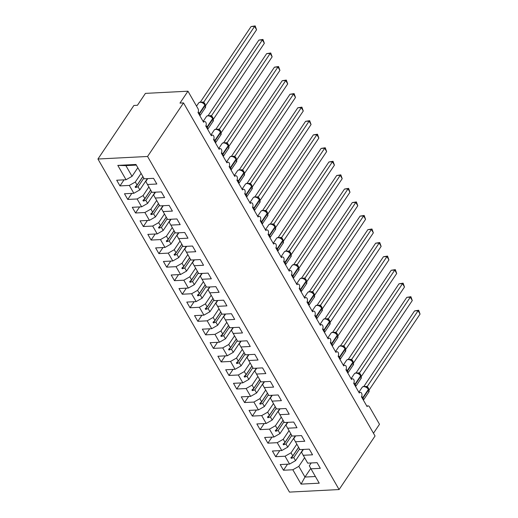 <?xml version="1.0" encoding="UTF-8"?>
<svg xmlns="http://www.w3.org/2000/svg" width="518" height="518" viewBox="0 0 518 518"><rect width="100%" height="100%" fill="white"/><g stroke="black" fill="none" stroke-linecap="round" stroke-linejoin="round"><path stroke-width="0.78" d="M97.941 159.02L133.89 105.465L137.438 105.283L145.428 93.382L187.963 91.194L179.973 103.095L183.521 102.914L147.565 156.475L97.941 159.02L289.465 492.1L339.096 489.549L147.565 156.475M187.963 91.194L198.005 108.663A2.707 1.671 -92.9 0 1 197.98 112.477L203.58 122.229A2.707 1.671 87.1 0 1 204.61 121.555A2.707 1.671 87.1 0 1 205.866 122.345A2.707 1.671 -92.9 0 1 205.763 126.016L211.37 135.768A2.707 1.671 87.1 0 1 212.399 135.094A2.707 1.671 87.1 0 1 213.656 135.884A2.707 1.671 -92.9 0 1 213.552 139.556L219.153 149.307A2.707 1.671 87.1 0 1 220.182 148.634A2.707 1.671 87.1 0 1 221.439 149.424A2.707 1.671 -92.9 0 1 221.335 153.101L226.942 162.846A2.707 1.671 87.1 0 1 227.972 162.173A2.707 1.671 87.1 0 1 229.228 162.963A2.707 1.671 -92.9 0 1 229.118 166.641L234.725 176.385A2.707 1.671 87.1 0 1 235.755 175.712A2.707 1.671 87.1 0 1 237.011 176.502A2.707 1.671 -92.9 0 1 236.907 180.18L242.515 189.925A2.707 1.671 87.1 0 1 243.544 189.258A2.707 1.671 87.1 0 1 244.8 190.041A2.707 1.671 -92.9 0 1 244.69 193.719L250.298 203.464A2.707 1.671 87.1 0 1 251.327 202.797A2.707 1.671 87.1 0 1 252.583 203.58A2.707 1.671 -92.9 0 1 252.48 207.258L258.081 217.003A2.707 1.671 87.1 0 1 259.11 216.336A2.707 1.671 87.1 0 1 260.366 217.12A2.707 1.671 -92.9 0 1 260.263 220.797L265.87 230.549A2.707 1.671 87.1 0 1 266.899 229.875A2.707 1.671 87.1 0 1 268.156 230.659A2.707 1.671 -92.9 0 1 268.052 234.337L273.653 244.088A2.707 1.671 87.1 0 1 274.682 243.415A2.707 1.671 87.1 0 1 275.939 244.198A2.707 1.671 -92.9 0 1 275.835 247.876L281.442 257.627A2.707 1.671 87.1 0 1 282.472 256.954A2.707 1.671 87.1 0 1 283.728 257.737A2.707 1.671 -92.9 0 1 283.618 261.415L289.225 271.167A2.707 1.671 87.1 0 1 290.255 270.493A2.707 1.671 87.1 0 1 291.511 271.283A2.707 1.671 -92.9 0 1 291.407 274.954L297.015 284.706A2.707 1.671 87.1 0 1 298.044 284.032A2.707 1.671 87.1 0 1 299.3 284.822A2.707 1.671 -92.9 0 1 299.19 288.494L304.798 298.245A2.707 1.671 87.1 0 1 305.827 297.572A2.707 1.671 87.1 0 1 307.083 298.362A2.707 1.671 -92.9 0 1 306.98 302.039L312.581 311.784A2.707 1.671 87.1 0 1 313.61 311.111A2.707 1.671 87.1 0 1 314.866 311.901A2.707 1.671 -92.9 0 1 314.763 315.579L320.37 325.323A2.707 1.671 87.1 0 1 321.4 324.65A2.707 1.671 87.1 0 1 322.656 325.44A2.707 1.671 -92.9 0 1 322.552 329.118L328.153 338.863A2.707 1.671 87.1 0 1 329.183 338.196A2.707 1.671 87.1 0 1 330.439 338.979A2.707 1.671 -92.9 0 1 330.335 342.657L335.942 352.402A2.707 1.671 87.1 0 1 336.972 351.735A2.707 1.671 87.1 0 1 338.228 352.518A2.707 1.671 -92.9 0 1 338.118 356.196L343.725 365.941A2.707 1.671 87.1 0 1 344.755 365.274A2.707 1.671 87.1 0 1 346.011 366.058A2.707 1.671 -92.9 0 1 345.907 369.735L351.515 379.487A2.707 1.671 87.1 0 1 352.544 378.813A2.707 1.671 87.1 0 1 353.8 379.597A2.707 1.671 -92.9 0 1 353.69 383.275L359.298 393.026A2.707 1.671 87.1 0 1 360.327 392.353A2.707 1.671 87.1 0 1 361.583 393.136A2.707 1.671 -92.9 0 1 361.48 396.814L367.081 406.565A2.707 1.671 87.1 0 1 368.11 405.892L366.738 405.963M303.075 449.443L295.545 460.664L293.764 457.569L299.546 448.957M287.542 464.18L283.469 470.247L280.199 464.555L289.556 464.076L295.545 460.664M311.221 462.962L309.304 465.811L310.975 468.829L320.331 468.35L317.061 462.665L307.705 463.144L301.521 452.272L303.431 449.423M295.292 435.903L287.755 447.125L285.975 444.03L291.764 435.418M279.752 450.641L275.68 456.701L272.41 451.016L281.773 450.537L287.755 447.125M303.192 455.29L312.548 454.81L309.278 449.125L299.922 449.605L293.732 438.733L295.649 435.884M287.503 422.364L279.973 433.585L278.192 430.49L283.974 421.879M271.969 437.101L267.897 443.162L264.627 437.477L273.983 436.998L279.973 433.585M295.402 441.75L304.759 441.271L301.489 435.586L292.133 436.065L285.949 425.194L287.859 422.345M279.72 408.825L272.183 420.046L270.402 416.951L276.191 408.339M264.18 423.562L260.114 429.623L256.844 423.938L266.2 423.459L272.183 420.046M287.619 428.211L296.976 427.732L293.706 422.047L284.35 422.526L278.16 411.655L280.076 408.806M271.937 395.286L264.4 406.507L262.62 403.412L268.402 394.794M256.397 410.023L252.324 416.084L249.054 410.398L258.411 409.919L264.4 406.507M279.83 414.672L289.193 414.193L285.923 408.508L276.56 408.987L270.377 398.115L272.287 395.266M264.148 381.747L256.611 392.968L254.837 389.873L260.619 381.254M248.608 396.484L244.541 402.544L241.271 396.859L250.628 396.38L256.611 392.968M272.047 401.133L281.404 400.654L278.134 394.962L268.777 395.448L262.587 384.576L264.504 381.727M256.365 368.201L248.828 379.429L247.047 376.333L252.829 367.715M240.825 382.944L236.752 389.005L233.482 383.32L242.845 382.841L248.828 379.429M264.258 387.594L273.621 387.114L270.351 381.423L260.988 381.908L254.804 371.037L256.721 368.188M248.575 354.662L241.045 365.889L239.264 362.794L245.046 354.176M233.042 369.399L228.969 375.466L225.699 369.781L235.055 369.295L241.045 365.889M256.475 374.054L265.831 373.575L262.561 367.884L253.205 368.363L247.021 357.498L248.931 354.649M240.792 341.122L233.255 352.35L231.475 349.255L237.263 340.637M225.252 355.86L221.18 361.927L217.91 356.242L227.272 355.756L233.255 352.35M248.692 360.515L258.048 360.029L254.778 354.344L245.422 354.824L239.232 343.958L241.148 341.103M233.003 327.583L225.472 338.811L223.692 335.716L229.474 327.098M217.469 342.32L213.397 348.387L210.127 342.696L219.483 342.217L225.472 338.811M240.902 346.976L250.259 346.49L246.989 340.805L237.632 341.284L231.449 330.419L233.359 327.564M225.22 314.044L217.683 325.272L215.902 322.17L221.691 313.558M209.68 328.781L205.614 334.848L202.344 329.157L211.7 328.677L217.683 325.272M233.119 333.43L242.476 332.951L239.206 327.266L229.85 327.745L223.659 316.874L225.576 314.025M217.437 300.505L209.9 311.726L208.119 308.631L213.902 300.019M201.897 315.242L197.824 321.309L194.554 315.617L203.911 315.138L209.9 311.726M225.33 319.891L234.693 319.412L231.423 313.727L222.06 314.206L215.876 303.334L217.787 300.485M209.648 286.966L202.111 298.187L200.33 295.092L206.119 286.48M194.108 301.703L190.041 307.763L186.771 302.078L196.128 301.599L202.111 298.187M217.547 306.352L226.903 305.873L223.634 300.187L214.277 300.667L208.087 289.795L210.004 286.946M201.865 273.426L194.328 284.647L192.547 281.552L198.329 272.941M186.325 288.163L182.252 294.224L178.982 288.539L188.345 288.06L194.328 284.647M209.758 292.812L219.12 292.333L215.851 286.648L206.488 287.127L200.304 276.256L202.221 273.407M194.075 259.887L186.545 271.108L184.764 268.013L190.546 259.401M178.542 274.624L174.469 280.685L171.199 275L180.555 274.521L186.545 271.108M201.975 279.273L211.331 278.794L208.061 273.109L198.705 273.588L192.521 262.717L194.431 259.868M186.292 246.348L178.755 257.569L176.975 254.474L182.763 245.856M170.752 261.085L166.679 267.146L163.41 261.46L172.772 260.981L178.755 257.569M194.192 265.734L203.548 265.255L200.278 259.57L190.922 260.049L184.732 249.177L186.648 246.328M178.503 232.809L170.972 244.03L169.192 240.935L174.974 232.317M162.969 247.546L158.897 253.606L155.627 247.921L164.983 247.442L170.972 244.03M186.402 252.195L195.759 251.716L192.489 246.024L183.132 246.51L176.949 235.638L178.859 232.789M170.72 219.263L163.183 230.491L161.402 227.396L167.191 218.777M155.18 234.006L151.114 240.067L147.844 234.382L157.2 233.903L163.183 230.491M178.619 238.656L187.976 238.176L184.706 232.485L175.349 232.97L169.159 222.099L171.076 219.25M162.937 205.724L155.4 216.951L153.619 213.856L159.402 205.238M147.397 220.461L143.324 226.528L140.054 220.843L149.411 220.357L155.4 216.951M170.83 225.116L180.193 224.637L176.923 218.946L167.56 219.425L161.376 208.56L163.287 205.711M155.147 192.184L147.611 203.412L145.83 200.317L151.619 191.699M139.607 206.922L135.541 212.989L132.271 207.304L141.628 206.818L147.611 203.412M163.047 211.577L172.403 211.091L169.133 205.406L159.777 205.886L153.587 195.021L155.504 192.165M147.365 178.645L139.828 189.873L138.047 186.778L143.829 178.16M131.825 193.382L127.752 199.449L124.482 193.758L133.845 193.279L139.828 189.873M155.258 198.038L164.62 197.552L161.351 191.867L151.988 192.346L147.475 184.492L156.831 184.013L153.561 178.328L144.205 178.807L135.949 164.459L117.8 165.391L126.055 179.74L132.038 176.334L125.893 165.637L117.8 165.391M137.827 167.715L132.038 176.334M126.055 179.74L116.699 180.219L119.969 185.91L129.325 185.425L135.315 182.019L137.089 185.114L135.159 186.869L135.548 187.548L138.047 186.778M373.472 433.249L379.493 424.274L369.451 406.811A2.707 1.671 87.1 0 0 368.11 405.892M310.975 468.829L319.23 483.184L301.081 484.116L292.825 469.761L283.469 470.247M292.825 469.761L298.815 466.355L304.597 457.737M289.556 464.076L285.042 456.222L275.68 456.701M285.042 456.222L291.025 452.816L296.808 444.198M281.773 450.537L277.253 442.683L267.897 443.162M277.253 442.683L283.242 439.277L289.025 430.659M273.983 436.998L269.47 429.144L260.114 429.623M269.47 429.144L275.453 425.731L281.242 417.12M266.2 423.459L261.681 415.604L252.324 416.084M261.681 415.604L267.67 412.192L273.452 403.58M258.411 409.919L253.898 402.065L244.541 402.544M253.898 402.065L259.881 398.653L265.669 390.041M250.628 396.38L246.115 388.526L236.752 389.005M246.115 388.526L252.098 385.114L257.88 376.502M242.845 382.841L238.325 374.987L228.969 375.466M238.325 374.987L244.315 371.574L250.097 362.956M235.055 369.295L230.542 361.447L221.18 361.927M230.542 361.447L236.525 358.035L242.307 349.417M227.272 355.756L222.753 347.908L213.397 348.387M222.753 347.908L228.742 344.496L234.524 335.878M219.483 342.217L214.97 334.363L205.614 334.848M214.97 334.363L220.953 330.957L226.742 322.338M211.7 328.677L207.181 320.823L197.824 321.309M207.181 320.823L213.17 317.417L218.952 308.799M203.911 315.138L199.398 307.284L190.041 307.763M199.398 307.284L205.381 303.878L211.169 295.26M196.128 301.599L191.615 293.745L182.252 294.224M191.615 293.745L197.598 290.339L203.38 281.721M188.345 288.06L183.825 280.206L174.469 280.685M183.825 280.206L189.815 276.793L195.597 268.182M180.555 274.521L176.042 266.666L166.679 267.146M176.042 266.666L182.025 263.254L187.807 254.642M172.772 260.981L168.253 253.127L158.897 253.606M168.253 253.127L174.242 249.715L180.024 241.103M164.983 247.442L160.47 239.588L151.114 240.067M160.47 239.588L166.453 236.176L172.241 227.564M157.2 233.903L152.68 226.049L143.324 226.528M152.68 226.049L158.67 222.636L164.452 214.018M149.411 220.357L144.898 212.509L135.541 212.989M144.898 212.509L150.88 209.097L156.669 200.479M141.628 206.818L137.115 198.97L127.752 199.449M137.115 198.97L143.097 195.558L148.88 186.94M133.845 193.279L129.325 185.425M298.588 447.293L292.806 455.911L291.025 452.816M292.806 455.911L290.87 457.666L291.265 458.339L293.764 457.569M290.805 433.754L285.023 442.372L283.242 439.277M285.023 442.372L283.087 444.127L283.476 444.8L285.975 444.03M283.016 420.215L277.234 428.826L275.453 425.731M277.234 428.826L275.304 430.587L275.693 431.261L278.192 430.49M275.233 406.675L269.451 415.287L267.67 412.192M269.451 415.287L267.515 417.048L267.903 417.722L270.402 416.951M267.45 393.136L261.661 401.748L259.881 398.653M261.661 401.748L259.732 403.503L260.12 404.182L262.62 403.412M259.66 379.597L253.878 388.209L252.098 385.114M253.878 388.209L251.942 389.963L252.331 390.643L254.837 389.873M251.877 366.051L246.089 374.669L244.315 371.574M246.089 374.669L244.159 376.424L244.548 377.104L247.047 376.333M244.088 352.512L238.306 361.13L236.525 358.035M238.306 361.13L236.37 362.885L236.765 363.565L239.264 362.794M236.305 338.973L230.523 347.591L228.742 344.496M230.523 347.591L228.587 349.346L228.975 350.026L231.475 349.255M228.516 325.433L222.734 334.052L220.953 330.957M222.734 334.052L220.804 335.806L221.192 336.486L223.692 335.716M220.733 311.894L214.951 320.512L213.17 317.417M214.951 320.512L213.015 322.267L213.403 322.941L215.902 322.17M212.95 298.355L207.161 306.973L205.381 303.878M207.161 306.973L205.232 308.728L205.62 309.401L208.119 308.631M205.16 284.816L199.378 293.434L197.598 290.339M199.378 293.434L197.442 295.189L197.831 295.862L200.33 295.092M197.377 271.277L191.589 279.888L189.815 276.793M191.589 279.888L189.659 281.65L190.048 282.323L192.547 281.552M189.588 257.737L183.806 266.349L182.025 263.254M183.806 266.349L181.87 268.11L182.258 268.784L184.764 268.013M181.805 244.198L176.023 252.81L174.242 249.715M176.023 252.81L174.087 254.565L174.475 255.244L176.975 254.474M174.016 230.659L168.233 239.271L166.453 236.176M168.233 239.271L166.304 241.025L166.692 241.705L169.192 240.935M166.233 217.113L160.451 225.731L158.67 222.636M160.451 225.731L158.514 227.486L158.903 228.166L161.402 227.396M158.45 203.574L152.661 212.192L150.88 209.097M152.661 212.192L150.732 213.947L151.12 214.627L153.619 213.856M150.66 190.035L144.878 198.653L143.097 195.558M144.878 198.653L142.942 200.408L143.331 201.088L145.83 200.317M142.877 176.496L137.089 185.114M141.097 173.4L135.315 182.019M147.475 184.492L145.804 181.481L147.714 178.626M124.042 179.843L119.969 185.91M310.755 468.427L304.96 477.052L298.815 466.355M339.096 489.549L375.051 435.994L183.521 102.914M136.318 165.1L125.893 165.637M301.081 484.116L304.96 477.052L315.391 476.515M142.916 176.567L135.548 187.548M150.699 190.106L143.331 201.088M158.489 203.645L151.12 214.627M166.272 217.184L158.903 228.166M174.061 230.73L166.692 241.705M181.844 244.269L174.475 255.244M189.633 257.809L182.258 268.784M197.416 271.348L190.048 282.323M205.206 284.887L197.831 295.862M212.989 298.426L205.62 309.401M220.772 311.965L213.403 322.941M228.561 325.505L221.192 336.486M236.344 339.044L228.975 350.026M244.133 352.583L236.765 363.565M251.916 366.122L244.548 377.104M259.706 379.668L252.331 390.643M267.489 393.207L260.12 404.182M275.272 406.747L267.903 417.722M283.061 420.286L275.693 431.261M290.844 433.825L283.476 444.8M298.633 447.364L291.265 458.339M205.031 107.336L205.491 107.381M251.068 26.56L255.173 25.9L254.616 26.379L256.559 29.759L205.717 105.497L203.768 102.111L254.616 26.379L251.068 26.56L200.356 102.104M200.298 102.227L203.807 102.052M205.063 104.96A0.9 0.453 -29.9 0 1 205.18 105.063C205.737 106.436 205.775 107.349 205.277 107.796A3.879 2.357 -146.1 0 0 205.109 105.478A0.9 0.453 -29.9 0 0 205.18 105.063L204.947 104.655A0.9 0.453 150.1 0 0 204.83 104.552L202.415 102.473C200.576 101.839 199.3 102.033 198.601 103.063L196.549 106.125M202.978 103.017L203.768 102.111M255.173 25.9L256.559 29.759M212.814 120.875L213.274 120.921M258.858 40.1L262.963 39.439L262.399 39.918L264.348 43.298L213.507 119.036L211.558 115.65L262.399 39.918L258.858 40.1L208.139 115.643M208.081 115.767L211.59 115.598M212.853 118.499A0.9 0.453 -29.9 0 1 212.963 118.603C213.526 119.982 213.558 120.888 213.066 121.335A3.879 2.357 -146.1 0 0 212.892 119.017A0.9 0.453 -29.9 0 0 212.963 118.603L212.73 118.195A0.9 0.453 150.1 0 0 212.62 118.098L210.204 116.013C208.359 115.378 207.09 115.572 206.391 116.602L203.134 121.452M210.761 116.556L211.558 115.65M262.963 39.439L264.348 43.298M220.603 134.415L221.063 134.46M266.64 53.639L270.746 52.978L270.189 53.458L272.131 56.844L221.29 132.576L219.341 129.189L270.189 53.458L266.64 53.639L215.928 129.183M215.87 129.306L219.379 129.137M220.636 132.038A0.9 0.453 -29.9 0 1 220.752 132.142C221.309 133.521 221.341 134.427 220.849 134.874A3.879 2.357 -146.1 0 0 220.674 132.556A0.9 0.453 -29.9 0 0 220.752 132.142L220.519 131.734A0.9 0.453 150.1 0 0 220.403 131.637L217.987 129.552C216.148 128.917 214.873 129.112 214.174 130.141L210.923 134.991M218.551 130.096L219.341 129.189M270.746 52.978L272.131 56.844M228.386 147.954L228.846 147.999M274.43 67.178L278.529 66.518L277.972 66.997L279.921 70.383L229.111 146.063L227.13 142.728L277.972 66.997L274.43 67.178L223.711 142.722M223.653 142.845L227.162 142.677M228.425 145.577A0.9 0.453 -29.9 0 1 228.535 145.681C229.098 147.06 229.131 147.967 228.632 148.413A3.879 2.357 -146.1 0 0 228.464 146.095A0.9 0.453 -29.9 0 0 228.535 145.681L228.302 145.273A0.9 0.453 150.1 0 0 228.192 145.176L225.777 143.097A1.981 1.528 104.6 0 0 227.143 142.67M226.334 143.635L227.13 142.728M278.529 66.518L279.921 70.383M236.169 161.493L236.635 161.545M282.213 80.717L286.318 80.057L285.761 80.536L287.704 83.922L236.862 159.654L234.913 156.268L285.761 80.536L282.213 80.717L231.494 156.261M231.442 156.391L234.952 156.216M236.208 159.123A0.9 0.453 -29.9 0 1 236.325 159.22C236.881 160.599 236.914 161.506 236.422 161.953A3.879 2.357 -146.1 0 0 236.247 159.635A0.9 0.453 -29.9 0 0 236.325 159.22L236.091 158.819A0.9 0.453 150.1 0 0 235.975 158.715L233.56 156.637C231.721 155.996 230.445 156.19 229.746 157.226L226.495 162.069M234.123 157.174L234.913 156.268M286.318 80.057L287.704 83.922M243.959 175.032L244.418 175.084M290.002 94.257L294.101 93.596L293.544 94.075L295.493 97.462L244.684 173.141L242.702 169.807L293.544 94.075L290.002 94.257L239.284 169.8M239.225 169.93L242.735 169.755M243.997 172.662A0.9 0.453 -29.9 0 1 244.107 172.759C244.671 174.139 244.703 175.052 244.205 175.492A3.879 2.357 -146.1 0 0 244.036 173.174A0.9 0.453 -29.9 0 0 244.107 172.759L243.874 172.358A0.9 0.453 150.1 0 0 243.764 172.254L241.349 170.176C239.504 169.535 238.235 169.736 237.529 170.765L234.278 175.608M241.906 170.713L242.702 169.807M294.101 93.596L295.493 97.462M251.742 188.578L252.201 188.623M297.785 107.796L301.89 107.142L301.327 107.614L303.276 111.001L252.434 186.733L250.485 183.346L301.327 107.614L297.785 107.796L247.067 183.34M247.008 183.469L250.524 183.294M251.78 186.202A0.9 0.453 -29.9 0 1 251.89 186.299C252.454 187.678 252.486 188.591 251.994 189.031A3.879 2.357 -146.1 0 0 251.819 186.713A0.9 0.453 -29.9 0 0 251.89 186.299L251.657 185.897A0.9 0.453 150.1 0 0 251.547 185.794L249.132 183.715C247.287 183.074 246.018 183.275 245.318 184.304L242.061 189.148M249.695 184.253L250.485 183.346M301.89 107.142L303.276 111.001M259.531 202.117L259.991 202.162M305.568 121.335L309.673 120.681L309.116 121.154L311.059 124.54L260.256 200.22L258.268 196.885L309.116 121.154L305.568 121.335L254.856 196.879M254.798 197.008L258.307 196.834M259.563 199.741A0.9 0.453 -29.9 0 1 259.68 199.844C260.237 201.217 260.276 202.13 259.777 202.57A3.879 2.357 -146.1 0 0 259.609 200.252A0.9 0.453 -29.9 0 0 259.68 199.844L259.447 199.436A0.9 0.453 150.1 0 0 259.33 199.333L256.915 197.254A1.981 1.528 104.6 0 0 258.281 196.827M257.478 197.792L258.268 196.885M309.673 120.681L311.059 124.54M267.314 215.656L267.774 215.702M313.358 134.874L317.463 134.22L316.899 134.693L318.848 138.079L268.007 213.811L266.058 210.425L316.899 134.693L313.358 134.874L262.639 210.418M262.581 210.548L266.09 210.373M267.353 213.28A0.9 0.453 -29.9 0 1 267.463 213.384C268.026 214.756 268.059 215.669 267.566 216.116A3.879 2.357 -146.1 0 0 267.392 213.792A0.9 0.453 -29.9 0 0 267.463 213.384L267.23 212.976A0.9 0.453 150.1 0 0 267.12 212.872L266.213 211.752M261.286 222.572A0.9 0.453 -29.9 0 0 261.797 222.125L267.392 213.792L267.159 213.39A0.9 0.453 150.1 0 0 267.23 212.976L264.704 210.794C262.859 210.159 261.59 210.353 260.891 211.383L257.634 216.226M265.261 211.331L266.058 210.425M317.463 134.22L318.848 138.079M275.103 229.196L275.563 229.241M321.141 148.413L325.246 147.759L324.689 148.232L326.631 151.619L275.79 227.357L273.841 223.964L324.689 148.232L321.141 148.413L270.428 223.957M270.37 224.087L273.88 223.912M275.136 226.819A0.9 0.453 -29.9 0 1 275.252 226.923C275.809 228.296 275.841 229.209 275.349 229.655A3.879 2.357 -146.1 0 0 275.175 227.337A0.9 0.453 -29.9 0 0 275.252 226.923L275.019 226.515A0.9 0.453 150.1 0 0 274.903 226.411L272.487 224.333A1.981 1.528 104.6 0 0 273.854 223.905M273.051 224.877L273.841 223.964M325.246 147.759L326.631 151.619M282.886 242.735L283.346 242.78M328.93 161.959L333.029 161.299L332.472 161.771L334.421 165.158L283.573 240.896L281.662 237.451L332.472 161.771L328.93 161.959L278.211 237.497M278.153 237.626L281.662 237.451M282.925 240.358A0.9 0.453 -29.9 0 1 283.035 240.462C283.599 241.835 283.631 242.748 283.132 243.195A3.879 2.357 -146.1 0 0 282.964 240.876A0.9 0.453 -29.9 0 0 283.035 240.462L282.802 240.054A0.9 0.453 150.1 0 0 282.692 239.951L280.277 237.872C278.431 237.238 277.162 237.432 276.463 238.461L273.206 243.311M280.834 238.416L281.63 237.509M333.029 161.299L334.421 165.158M290.669 256.274L291.135 256.319M336.713 175.498L340.818 174.838L340.261 175.317L342.204 178.697L291.362 254.435L289.413 251.049L340.261 175.317L336.713 175.498L285.994 251.042M285.942 251.165L289.452 250.997M290.708 253.898A0.9 0.453 -29.9 0 1 290.825 254.001C291.381 255.374 291.414 256.287 290.922 256.734A3.879 2.357 -146.1 0 0 290.747 254.416A0.9 0.453 -29.9 0 0 290.825 254.001L290.592 253.593A0.9 0.453 150.1 0 0 290.475 253.49L288.06 251.411A1.981 1.528 104.6 0 0 289.426 250.99M288.623 251.955L289.413 251.049M340.818 174.838L342.204 178.697M298.459 269.813L298.918 269.859M344.502 189.038L348.601 188.377L348.044 188.856L349.993 192.236L299.145 267.974L297.202 264.588L348.044 188.856L344.502 189.038L293.784 264.581M293.725 264.704L297.235 264.536M298.498 267.437A0.9 0.453 -29.9 0 1 298.608 267.541C299.171 268.92 299.203 269.826 298.705 270.273A3.879 2.357 -146.1 0 0 298.536 267.955A0.9 0.453 -29.9 0 0 298.608 267.541L298.374 267.133A0.9 0.453 150.1 0 0 298.264 267.035L295.849 264.951C294.004 264.316 292.735 264.51 292.029 265.54L288.779 270.39M296.406 265.494L297.202 264.588M348.601 188.377L349.993 192.236M306.242 283.352L306.701 283.398M352.285 202.577L356.39 201.916L355.827 202.396L357.776 205.782L306.934 281.514L304.985 278.127L355.827 202.396L352.285 202.577L301.567 278.121M301.508 278.244L305.024 278.075M306.28 280.976A0.9 0.453 -29.9 0 1 306.391 281.08C306.954 282.459 306.986 283.365 306.494 283.812A3.879 2.357 -146.1 0 0 306.319 281.494A0.9 0.453 -29.9 0 0 306.391 281.08L306.157 280.672A0.9 0.453 150.1 0 0 306.047 280.575L303.632 278.49A1.981 1.528 104.6 0 0 304.998 278.069M304.195 279.034L304.985 278.127M356.39 201.916L357.776 205.782M314.031 296.892L314.491 296.937M360.068 216.116L364.173 215.456L363.617 215.935L365.559 219.321L314.756 295.001L312.768 291.666L363.617 215.935L360.068 216.116L309.356 291.66M309.298 291.783L312.807 291.615M314.07 294.522A0.9 0.453 -29.9 0 1 314.18 294.619C314.737 295.998 314.776 296.905 314.277 297.351A3.879 2.357 -146.1 0 0 314.109 295.033A0.9 0.453 -29.9 0 0 314.18 294.619L313.947 294.211A0.9 0.453 150.1 0 0 313.83 294.114L311.415 292.035C309.576 291.394 308.301 291.589 307.601 292.625L304.351 297.468M311.978 292.573L312.768 291.666M364.173 215.456L365.559 219.321M321.814 310.431L322.274 310.483M367.858 229.655L371.963 228.995L371.4 229.474L373.349 232.86L322.507 308.592L320.558 305.206L371.4 229.474L367.858 229.655L317.139 305.199M317.081 305.329L320.59 305.154M321.853 308.061A0.9 0.453 -29.9 0 1 321.963 308.158C322.526 309.537 322.559 310.444 322.066 310.891A3.879 2.357 -146.1 0 0 321.892 308.573A0.9 0.453 -29.9 0 0 321.963 308.158L321.73 307.757A0.9 0.453 150.1 0 0 321.62 307.653L319.205 305.575A1.981 1.528 104.6 0 0 320.571 305.147M319.768 306.112L320.558 305.206M371.963 228.995L373.349 232.86M329.603 323.97L330.063 324.022M375.641 243.195L379.746 242.534L379.189 243.013L381.131 246.4L330.329 322.079L328.341 318.745L379.189 243.013L375.641 243.195L324.928 318.738M324.87 318.868L328.38 318.693M329.636 321.6A0.9 0.453 -29.9 0 1 329.752 321.697C330.309 323.077 330.342 323.99 329.849 324.43A3.879 2.357 -146.1 0 0 329.675 322.112A0.9 0.453 -29.9 0 0 329.752 321.697L329.519 321.296A0.9 0.453 150.1 0 0 329.403 321.192L326.987 319.114C325.149 318.473 323.873 318.674 323.174 319.703L319.923 324.546M327.551 319.651L328.341 318.745M379.746 242.534L381.131 246.4M337.386 337.516L337.846 337.561M383.43 256.734L387.529 256.08L386.972 256.552L388.921 259.939L338.079 335.67L336.13 332.284L386.972 256.552L383.43 256.734L332.711 332.278M332.653 332.407L336.143 332.226A1.981 1.528 104.6 0 1 334.79 332.66L335.334 333.191L336.13 332.284M337.425 335.14A0.9 0.453 -29.9 0 1 337.535 335.237C338.099 336.616 338.131 337.529 337.632 337.969A3.879 2.357 -146.1 0 0 337.464 335.651A0.9 0.453 -29.9 0 0 337.535 335.237L337.302 334.835A0.9 0.453 150.1 0 0 337.192 334.732L335.334 333.191M387.529 256.08L388.921 259.939M345.169 351.055L345.635 351.1M391.213 270.273L395.318 269.619L394.761 270.092L396.704 273.478L345.862 349.21L343.913 345.823L394.761 270.092L391.213 270.273L340.494 345.817M340.443 345.946L343.952 345.771M345.208 348.679A0.9 0.453 -29.9 0 1 345.325 348.782C345.882 350.155 345.914 351.068 345.422 351.508A3.879 2.357 -146.1 0 0 345.247 349.19A0.9 0.453 -29.9 0 0 345.325 348.782L345.092 348.374A0.9 0.453 150.1 0 0 344.975 348.271L342.56 346.192C340.721 345.551 339.445 345.752 338.746 346.782L335.496 351.625M343.123 346.73L343.913 345.823M395.318 269.619L396.704 273.478M352.959 364.594L353.418 364.64M399.002 283.812L403.101 283.158L402.544 283.631L404.493 287.017L353.684 362.697L351.703 359.362L402.544 283.631L399.002 283.812L348.284 359.356M348.225 359.486L351.716 359.304A1.981 1.528 104.6 0 1 350.362 359.738L350.906 360.269L351.703 359.362M352.998 362.218A0.9 0.453 -29.9 0 1 353.108 362.322C353.671 363.694 353.703 364.607 353.205 365.054A3.879 2.357 -146.1 0 0 353.036 362.73A0.9 0.453 -29.9 0 0 353.108 362.322L352.875 361.914A0.9 0.453 150.1 0 0 352.764 361.81L350.906 360.269M403.101 283.158L404.493 287.017M360.742 378.134L361.208 378.179M406.785 297.351L410.891 296.697L410.327 297.17L412.276 300.557L361.435 376.295L359.486 372.902L410.327 297.17L406.785 297.351L356.067 372.895M356.008 373.025L359.524 372.85M360.781 375.757A0.9 0.453 -29.9 0 1 360.891 375.861C361.454 377.233 361.486 378.146 360.994 378.593A3.879 2.357 -146.1 0 0 360.819 376.275A0.9 0.453 -29.9 0 0 360.891 375.861L360.657 375.453A0.9 0.453 150.1 0 0 360.547 375.349L358.132 373.271C356.287 372.636 355.018 372.83 354.318 373.86L351.068 378.703M358.696 373.815L359.486 372.902M410.891 296.697L412.276 300.557M368.531 391.673L368.991 391.718M414.568 310.897L418.673 310.237L418.117 310.709L420.059 314.096L369.217 389.834L367.268 386.447L418.117 310.709L414.568 310.897L363.856 386.434M363.798 386.564L367.281 386.383A1.981 1.528 104.6 0 1 365.935 386.816C364.076 386.175 362.801 386.37 362.101 387.399L358.851 392.249M368.57 389.296A0.9 0.453 -29.9 0 1 368.68 389.4C369.237 390.773 369.276 391.686 368.777 392.132A3.879 2.357 -146.1 0 0 368.609 389.814A0.9 0.453 -29.9 0 0 368.68 389.4L368.447 388.992A0.9 0.453 150.1 0 0 368.33 388.888L365.928 386.816M366.479 387.354L367.268 386.447M418.673 310.237L420.059 314.096M198.996 114.251A0.9 0.453 -29.9 0 0 199.514 113.805A3.879 2.357 33.9 0 1 199.864 115.76M198.187 112.095A3.879 2.357 33.9 0 1 199.281 113.403L199.514 113.805L205.109 105.478L204.875 105.07A3.879 2.357 -146.1 0 0 200.149 102.318A3.879 2.357 -146.1 0 0 198.601 103.063M203.924 103.432L204.947 104.655A0.9 0.453 150.1 0 1 204.875 105.07L199.281 113.403A0.9 0.453 150.1 0 1 198.763 113.843M204.759 104.358A1.981 0.991 150.1 0 1 204.979 103.827M204.513 104.04A1.981 0.991 150.1 0 1 204.746 103.425M202.415 102.473L202.428 102.48A1.981 1.528 104.6 0 0 203.781 102.052M206.786 127.791A0.9 0.453 -29.9 0 0 207.297 127.344A3.879 2.357 33.9 0 1 207.647 129.299M205.97 125.634A3.879 2.357 33.9 0 1 207.064 126.942L207.297 127.344L212.892 119.017L212.658 118.609A3.879 2.357 -146.1 0 0 207.938 115.857A3.879 2.357 -146.1 0 0 206.391 116.602M211.707 116.971L212.73 118.195A0.9 0.453 150.1 0 1 212.658 118.609L207.064 126.942A0.9 0.453 150.1 0 1 206.552 127.389M212.542 117.897A1.981 0.991 150.1 0 1 212.762 117.366M212.302 117.58A1.981 0.991 150.1 0 1 212.529 116.964M210.204 116.013L210.224 116.026A1.981 1.528 104.6 0 0 211.571 115.592M214.569 141.33A0.9 0.453 -29.9 0 0 215.087 140.89A3.879 2.357 33.9 0 1 215.436 142.838M213.759 139.174A3.879 2.357 33.9 0 1 214.853 140.482L215.087 140.89L220.674 132.556L220.441 132.148A3.879 2.357 -146.1 0 0 215.721 129.396A3.879 2.357 -146.1 0 0 214.174 130.141M219.496 130.51L220.519 131.734A0.9 0.453 150.1 0 1 220.441 132.148L214.853 140.482A0.9 0.453 150.1 0 1 214.335 140.928M220.325 131.436A1.981 0.991 150.1 0 1 220.551 130.912M220.085 131.119A1.981 0.991 150.1 0 1 220.318 130.504M217.987 129.558L218.007 129.565A1.981 1.528 104.6 0 0 219.354 129.131M222.351 154.869A0.9 0.453 -29.9 0 0 222.869 154.429A3.879 2.357 33.9 0 1 223.219 156.378M221.542 152.713A3.879 2.357 33.9 0 1 222.636 154.021L222.869 154.429L228.464 146.095L228.231 145.688A3.879 2.357 -146.1 0 0 223.504 142.936A3.879 2.357 -146.1 0 0 221.963 143.687L218.706 148.53M227.279 144.049L228.302 145.273A0.9 0.453 150.1 0 1 228.231 145.688L222.636 154.021A0.9 0.453 150.1 0 1 222.118 154.468M228.114 144.975A1.981 0.991 150.1 0 1 228.334 144.451M227.875 144.658A1.981 0.991 150.1 0 1 228.101 144.043M230.141 168.415A0.9 0.453 -29.9 0 0 230.659 167.968A3.879 2.357 33.9 0 1 231.009 169.917M229.332 166.252A3.879 2.357 33.9 0 1 230.419 167.56L230.659 167.968L236.247 159.635L236.014 159.227A3.879 2.357 -146.1 0 0 231.293 156.475A3.879 2.357 -146.1 0 0 229.746 157.226M235.068 157.589L236.091 158.819A0.9 0.453 150.1 0 1 236.014 159.227L230.419 167.56A0.9 0.453 150.1 0 1 229.908 168.007M235.897 158.514A1.981 0.991 150.1 0 1 236.124 157.99M235.658 158.197A1.981 0.991 150.1 0 1 235.891 157.582M233.56 156.637L233.579 156.643A1.981 1.528 104.6 0 0 234.926 156.209M237.924 181.954A0.9 0.453 -29.9 0 0 238.442 181.507A3.879 2.357 33.9 0 1 238.792 183.456M237.114 179.798A3.879 2.357 33.9 0 1 238.209 181.099L238.442 181.507L244.036 173.174L243.803 172.766A3.879 2.357 -146.1 0 0 239.076 170.014A3.879 2.357 -146.1 0 0 237.529 170.765M242.851 171.128L243.874 172.358A0.9 0.453 150.1 0 1 243.803 172.766L238.209 181.099A0.9 0.453 150.1 0 1 237.691 181.546M243.687 172.054A1.981 0.991 150.1 0 1 243.907 171.529M243.447 171.736A1.981 0.991 150.1 0 1 243.674 171.121M241.349 170.176L241.369 170.182A1.981 1.528 104.6 0 0 242.715 169.749M245.713 195.493A0.9 0.453 -29.9 0 0 246.225 195.046A3.879 2.357 33.9 0 1 246.574 196.995M244.904 193.337A3.879 2.357 33.9 0 1 245.992 194.638L246.225 195.046L251.819 186.713L251.586 186.312A3.879 2.357 -146.1 0 0 246.866 183.553A3.879 2.357 -146.1 0 0 245.318 184.304M250.641 184.667L251.657 185.897A0.9 0.453 150.1 0 1 251.586 186.312L245.992 194.638A0.9 0.453 150.1 0 1 245.48 195.085M251.47 185.599A1.981 0.991 150.1 0 1 251.696 185.068M251.23 185.276A1.981 0.991 150.1 0 1 251.463 184.661M249.152 183.722L249.152 183.722A1.981 1.528 104.6 0 0 250.498 183.288M253.496 209.032A0.9 0.453 -29.9 0 0 254.014 208.586A3.879 2.357 33.9 0 1 254.364 210.535M252.687 206.876A3.879 2.357 33.9 0 1 253.781 208.178L254.014 208.586L259.609 200.252L259.376 199.851A3.879 2.357 -146.1 0 0 254.649 197.093A3.879 2.357 -146.1 0 0 253.101 197.844L249.851 202.687M258.424 198.206L259.447 199.436A0.9 0.453 150.1 0 1 259.376 199.851L253.781 208.178A0.9 0.453 150.1 0 1 253.263 208.624M259.259 199.139A1.981 0.991 150.1 0 1 259.479 198.608M259.013 198.815A1.981 0.991 150.1 0 1 259.246 198.2M260.47 220.415A3.879 2.357 33.9 0 1 261.564 221.717L261.797 222.125A3.879 2.357 33.9 0 1 262.147 224.074M261.053 222.164A0.9 0.453 150.1 0 0 261.564 221.717L267.159 213.39A3.879 2.357 -146.1 0 0 262.438 210.632A3.879 2.357 -146.1 0 0 260.891 211.383M267.042 212.678A1.981 0.991 150.1 0 1 267.262 212.147M266.802 212.354A1.981 0.991 150.1 0 1 267.029 211.739M264.724 210.8L264.724 210.8A1.981 1.528 104.6 0 0 266.071 210.366M269.069 236.111A0.9 0.453 -29.9 0 0 269.587 235.664A3.879 2.357 33.9 0 1 269.936 237.613M268.259 233.955A3.879 2.357 33.9 0 1 269.354 235.256L269.587 235.664L275.175 227.337L274.941 226.929A3.879 2.357 -146.1 0 0 270.221 224.171A3.879 2.357 -146.1 0 0 268.674 224.922L265.423 229.765M273.996 225.291L275.019 226.515A0.9 0.453 150.1 0 1 274.941 226.929L269.354 235.256A0.9 0.453 150.1 0 1 268.836 235.703M274.825 226.217A1.981 0.991 150.1 0 1 275.052 225.686M274.585 225.9A1.981 0.991 150.1 0 1 274.818 225.278M276.852 249.65A0.9 0.453 -29.9 0 0 277.37 249.203A3.879 2.357 33.9 0 1 277.719 251.152M276.042 247.494A3.879 2.357 33.9 0 1 277.136 248.802L277.37 249.203L282.964 240.876L282.731 240.469A3.879 2.357 -146.1 0 0 278.004 237.71A3.879 2.357 -146.1 0 0 276.463 238.461M281.779 238.83L282.802 240.054A0.9 0.453 150.1 0 1 282.731 240.469L277.136 248.802A0.9 0.453 150.1 0 1 276.618 249.242M282.614 239.756A1.981 0.991 150.1 0 1 282.834 239.225M282.375 239.439A1.981 0.991 150.1 0 1 282.601 238.824M280.277 237.872L280.296 237.879A1.981 1.528 104.6 0 0 281.643 237.445M284.641 263.189A0.9 0.453 -29.9 0 0 285.159 262.743A3.879 2.357 33.9 0 1 285.509 264.698M283.832 261.033A3.879 2.357 33.9 0 1 284.919 262.341L285.159 262.743L290.747 254.416L290.514 254.008A3.879 2.357 -146.1 0 0 285.794 251.256A3.879 2.357 -146.1 0 0 284.246 252.001L280.996 256.85M289.568 252.37L290.592 253.593A0.9 0.453 150.1 0 1 290.514 254.008L284.919 262.341A0.9 0.453 150.1 0 1 284.408 262.781M290.397 253.296A1.981 0.991 150.1 0 1 290.624 252.765M290.158 252.978A1.981 0.991 150.1 0 1 290.391 252.363M292.424 276.729A0.9 0.453 -29.9 0 0 292.942 276.282A3.879 2.357 33.9 0 1 293.292 278.237M291.615 274.572A3.879 2.357 33.9 0 1 292.709 275.88L292.942 276.282L298.536 267.955L298.303 267.547A3.879 2.357 -146.1 0 0 293.576 264.795A3.879 2.357 -146.1 0 0 292.029 265.54M297.351 265.909L298.374 267.133A0.9 0.453 150.1 0 1 298.303 267.547L292.709 275.88A0.9 0.453 150.1 0 1 292.191 276.327M298.187 266.835A1.981 0.991 150.1 0 1 298.407 266.304M297.947 266.517A1.981 0.991 150.1 0 1 298.174 265.902M295.869 264.963L295.869 264.963A1.981 1.528 104.6 0 0 297.215 264.53M300.213 290.268A0.9 0.453 -29.9 0 0 300.725 289.827A3.879 2.357 33.9 0 1 301.075 291.776M299.404 288.112A3.879 2.357 33.9 0 1 300.492 289.42L300.725 289.827L306.319 281.494L306.086 281.086A3.879 2.357 -146.1 0 0 301.366 278.334A3.879 2.357 -146.1 0 0 299.818 279.079L296.561 283.929M305.141 279.448L306.157 280.672A0.9 0.453 150.1 0 1 306.086 281.086L300.492 289.42A0.9 0.453 150.1 0 1 299.98 289.866M305.97 280.374A1.981 0.991 150.1 0 1 306.196 279.849M305.73 280.057A1.981 0.991 150.1 0 1 305.963 279.442M307.996 303.807A0.9 0.453 -29.9 0 0 308.514 303.367A3.879 2.357 33.9 0 1 308.864 305.316M307.187 301.651A3.879 2.357 33.9 0 1 308.281 302.959L308.514 303.367L314.109 295.033L313.876 294.625A3.879 2.357 -146.1 0 0 309.149 291.874A3.879 2.357 -146.1 0 0 307.601 292.625M312.924 292.987L313.947 294.211A0.9 0.453 150.1 0 1 313.876 294.625L308.281 302.959A0.9 0.453 150.1 0 1 307.763 303.406M313.759 293.913A1.981 0.991 150.1 0 1 313.979 293.389M313.513 293.596A1.981 0.991 150.1 0 1 313.746 292.981M311.441 292.042L311.441 292.042A1.981 1.528 104.6 0 0 312.781 291.608M315.786 317.353A0.9 0.453 -29.9 0 0 316.297 316.906A3.879 2.357 33.9 0 1 316.647 318.855M314.97 315.19A3.879 2.357 33.9 0 1 316.064 316.498L316.297 316.906L321.892 308.573L321.659 308.165A3.879 2.357 -146.1 0 0 316.938 305.413A3.879 2.357 -146.1 0 0 315.391 306.164L312.134 311.007M320.707 306.526L321.73 307.757A0.9 0.453 150.1 0 1 321.659 308.165L316.064 316.498A0.9 0.453 150.1 0 1 315.553 316.945M321.542 307.452A1.981 0.991 150.1 0 1 321.769 306.928M321.302 307.135A1.981 0.991 150.1 0 1 321.529 306.52M323.569 330.892A0.9 0.453 -29.9 0 0 324.087 330.445A3.879 2.357 33.9 0 1 324.436 332.394M322.759 328.736A3.879 2.357 33.9 0 1 323.854 330.037L324.087 330.445L329.675 322.112L329.442 321.704A3.879 2.357 -146.1 0 0 324.721 318.952A3.879 2.357 -146.1 0 0 323.174 319.703M328.496 320.066L329.519 321.296A0.9 0.453 150.1 0 1 329.442 321.704L323.854 330.037A0.9 0.453 150.1 0 1 323.336 330.484M329.325 320.992A1.981 0.991 150.1 0 1 329.552 320.467M329.085 320.674A1.981 0.991 150.1 0 1 329.318 320.059M327.007 319.12L327.007 319.12A1.981 1.528 104.6 0 0 328.354 318.687M331.352 344.431A0.9 0.453 -29.9 0 0 331.87 343.984A3.879 2.357 33.9 0 1 332.219 345.933M330.542 342.275A3.879 2.357 33.9 0 1 331.637 343.576L331.87 343.984L337.464 335.651L337.231 335.25A3.879 2.357 -146.1 0 0 332.511 332.491A3.879 2.357 -146.1 0 0 330.963 333.242L327.706 338.086M336.279 333.605L337.302 334.835A0.9 0.453 150.1 0 1 337.231 335.25L331.637 343.576A0.9 0.453 150.1 0 1 331.119 344.023M337.114 334.537A1.981 0.991 150.1 0 1 337.335 334.006M336.875 334.214A1.981 0.991 150.1 0 1 337.101 333.598M339.141 357.97A0.9 0.453 -29.9 0 0 339.659 357.524A3.879 2.357 33.9 0 1 340.009 359.473M338.332 355.814A3.879 2.357 33.9 0 1 339.42 357.116L339.659 357.524L345.247 349.19L345.014 348.789A3.879 2.357 -146.1 0 0 340.294 346.03A3.879 2.357 -146.1 0 0 338.746 346.782M344.069 347.144L345.092 348.374A0.9 0.453 150.1 0 1 345.014 348.789L339.42 357.116A0.9 0.453 150.1 0 1 338.908 357.562M344.897 348.077A1.981 0.991 150.1 0 1 345.124 347.546M344.658 347.753A1.981 0.991 150.1 0 1 344.891 347.138M342.579 346.199L342.579 346.199A1.981 1.528 104.6 0 0 343.926 345.765M346.924 371.51A0.9 0.453 -29.9 0 0 347.442 371.063A3.879 2.357 33.9 0 1 347.792 373.012M346.115 369.353A3.879 2.357 33.9 0 1 347.209 370.655L347.442 371.063L353.036 362.73L352.803 362.328A3.879 2.357 -146.1 0 0 348.077 359.57A3.879 2.357 -146.1 0 0 346.536 360.321L343.279 365.164M351.851 360.683L352.875 361.914A0.9 0.453 150.1 0 1 352.803 362.328L347.209 370.655A0.9 0.453 150.1 0 1 346.691 371.102M352.687 361.616A1.981 0.991 150.1 0 1 352.907 361.085M352.447 361.292A1.981 0.991 150.1 0 1 352.674 360.677M354.713 385.049A0.9 0.453 -29.9 0 0 355.225 384.602A3.879 2.357 33.9 0 1 355.575 386.551M353.904 382.893A3.879 2.357 33.9 0 1 354.992 384.194L355.225 384.602L360.819 376.275L360.586 375.867A3.879 2.357 -146.1 0 0 355.866 373.109A3.879 2.357 -146.1 0 0 354.318 373.86M359.641 374.229L360.657 375.453A0.9 0.453 150.1 0 1 360.586 375.867L354.992 384.194A0.9 0.453 150.1 0 1 354.48 384.641M360.47 375.155A1.981 0.991 150.1 0 1 360.696 374.624M360.23 374.838A1.981 0.991 150.1 0 1 360.463 374.216M358.152 373.277L358.152 373.277A1.981 1.528 104.6 0 0 359.498 372.843M362.496 398.588A0.9 0.453 -29.9 0 0 363.014 398.141A3.879 2.357 33.9 0 1 363.364 400.09M361.687 396.432A3.879 2.357 33.9 0 1 362.781 397.74L363.014 398.141L368.609 389.814L368.376 389.406A3.879 2.357 -146.1 0 0 363.649 386.648A3.879 2.357 -146.1 0 0 362.101 387.399M367.424 387.768L368.447 388.992A0.9 0.453 150.1 0 1 368.376 389.406L362.781 397.74A0.9 0.453 150.1 0 1 362.263 398.18M368.259 388.694A1.981 0.991 150.1 0 1 368.479 388.163M368.013 388.377A1.981 0.991 150.1 0 1 368.246 387.762M204.61 121.555L203.237 121.626M212.399 135.094L211.02 135.166M220.182 148.634L218.81 148.705M227.972 162.173L226.593 162.244M235.755 175.712L234.382 175.783M243.544 189.258L242.165 189.323M251.327 202.797L249.954 202.868M259.11 216.336L257.737 216.407M266.899 229.875L265.52 229.947M274.682 243.415L273.31 243.486M282.472 256.954L281.093 257.025M290.255 270.493L288.882 270.564M298.044 284.032L296.665 284.104M305.827 297.572L304.454 297.643M313.61 311.111L312.237 311.182M321.4 324.65L320.02 324.721M329.183 338.196L327.81 338.26M336.972 351.735L335.593 351.806M344.755 365.274L343.382 365.345M352.544 378.813L351.165 378.885M360.327 392.353L358.955 392.424M205.277 107.796L199.896 115.812M213.066 121.335L207.679 129.351M220.849 134.874L215.469 142.89M228.632 148.413L223.252 156.43M225.796 143.104L225.796 143.104C223.931 142.456 222.662 142.651 221.963 143.687M236.422 161.953L231.034 169.975M244.205 175.492L238.824 183.514M251.994 189.031L246.607 197.054M259.777 202.57L254.396 210.593M256.941 197.261L256.941 197.261C255.076 196.613 253.801 196.814 253.101 197.844M267.566 216.116L262.179 224.132M275.349 229.655L269.969 237.671M272.507 224.339L272.507 224.339C270.649 223.698 269.373 223.893 268.674 224.922M283.132 243.195L277.752 251.211M290.922 256.734L285.535 264.75M288.079 251.424L288.079 251.424C286.221 250.777 284.945 250.971 284.246 252.001M298.705 270.273L293.324 278.289M306.494 283.812L301.107 291.828M303.652 278.503L303.652 278.503C301.787 277.855 300.518 278.049 299.818 279.079M314.277 297.351L308.896 305.367M322.066 310.891L316.679 318.913M319.224 305.581L319.224 305.581C317.359 304.934 316.09 305.128 315.391 306.164M329.849 324.43L324.469 332.452M337.632 337.969L332.252 345.992M334.796 332.66L334.796 332.66C332.932 332.012 331.662 332.213 330.963 333.242M345.422 351.508L340.041 359.531M353.205 365.054L347.824 373.07M350.349 359.732C348.504 359.097 347.235 359.291 346.536 360.321M360.994 378.593L355.607 386.609M368.777 392.132L363.396 400.149"/></g></svg>
